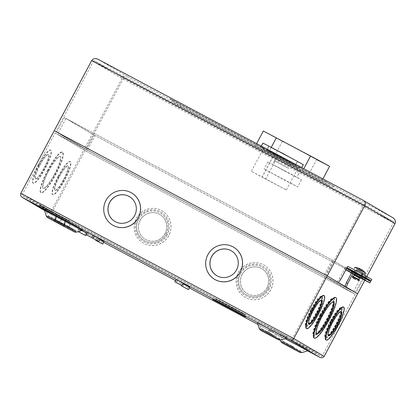 <?xml version="1.0" encoding="UTF-8"?>
<svg xmlns="http://www.w3.org/2000/svg" width="416" height="416" viewBox="0 0 416 416"><rect width="100%" height="100%" fill="white"/><g stroke="black" fill="none" stroke-linecap="round" stroke-linejoin="round"><path stroke-width="0.31" stroke-dasharray="2.08 1.56" d="M295.542 164.164L267.426 149.178L295.542 164.164M269.22 146.458L297.336 161.444L269.22 146.458M282.204 159.375L272.615 154.17L282.204 159.375M283.13 157.643L273.536 152.443L283.13 157.643M287.877 156.494L281.674 153.161L287.877 156.494M285.511 155.163L283.504 154.112M284.404 154.513L279.874 152.1L284.404 154.513M283.644 154.066L277.987 150.992L281.455 153.031M283.13 153.956L287.664 156.364M287.81 156.307L282.542 153.67M282.693 153.603L281.674 153.161L282.807 153.764M281.606 152.948L285.99 155.444M283.66 154.04L283.244 153.956M282.038 153.166L283.4 153.889M287.05 155.86L286.468 155.662M283.717 154.17L285.537 155.116M286.12 155.314L283.015 153.811M283.171 153.743L282.537 153.53M282.693 153.462L280.524 152.485M280.675 152.417L283.27 153.91M285.189 154.762L284.123 154.346M282.771 153.613L281.871 153.119M282.698 153.426L281.637 153.015M281.793 152.948L281.377 152.859M281.533 152.792L279.594 151.934M279.136 151.512L279.744 151.866M284.341 154.414L278.637 151.372M278.788 151.304L277.987 150.992M281.143 152.532L283.821 154.107M281.398 152.682L283.811 153.972L281.429 152.844M280.332 152.251L278.902 151.341L280.488 152.183M278.902 151.341L279.204 151.518M279.235 151.679L280.79 152.36M286.026 189.753L251.394 171.293L262.09 177.174L274.654 153.65L263.952 147.768L298.896 166.426L278.184 155.548L265.626 179.072L286.026 189.753M277.628 154.866L301.605 167.872L268.533 150.374L261.243 146.323L277.628 154.866M303.332 164.642L262.969 143.094M278.465 155.964L266.765 149.864L271.97 152.755L295.594 165.256L278.465 155.964M280.436 152.277L268.736 146.172L273.941 149.068L297.565 161.564L280.436 152.277M265.626 179.072L262.012 177.138L274.576 153.613L278.184 155.548M290.779 165.017L276.25 157.139L290.779 165.017M288.865 168.594L274.342 160.711L288.865 168.594M288.844 168.579L274.461 160.774L288.844 168.579M286.936 172.156L272.548 164.351L286.936 172.156M312.276 157.009L319.816 161.096L312.276 157.009M312.218 157.123L319.753 161.216L312.218 157.123M287.82 172.676L301.475 179.795L295.402 176.415L267.847 161.84L287.82 172.676M284.003 179.826L297.653 186.945L291.585 183.565L264.025 168.99L284.003 179.826M314.387 158.402L308.22 155.054L314.387 158.402M312.494 157.139L318.661 160.482L312.494 157.139M302.562 170.992L321.324 181.137L308.594 174.538L255.346 146.011L302.562 170.992L303.774 168.719M322.904 178.896L321.61 181.324L308.594 174.538L316.602 159.546L263.349 131.019M329.612 166.332L316.602 159.546M283.915 141.981L272.589 135.959L284.133 142.111M272.527 136.074L283.852 142.1M284.071 142.225L272.745 136.204M362.518 272.823L356.751 269.74M354.271 274.383L360.038 277.462M354.141 274.425L360.079 277.597L354.177 274.555M354.052 275.127L359.544 278.06M359.544 278.049L354.058 275.122M353.319 276.505L358.805 279.432M359.232 280.337L352.331 276.65M356.73 269.776L362.497 272.86M355.035 267.311L360.584 270.327L360.506 270.618L365.487 272.891M361.894 271.024L361.66 269.433M360.521 269.558L360.584 270.327M359.741 270.098L361.754 271.279M360.506 270.618L358.498 269.438M352.513 276.297L359.362 279.947M263.089 149.1L298.329 167.903L263.089 149.1L262.07 147.066L260.915 146.146L301.569 167.814L260.915 146.146M358.311 272.017L362.762 274.435L358.311 272.017M355.384 272.298L361.15 275.376M361.187 273.712L367.354 277.056L361.187 273.712M361.114 275.449L356.236 272.896L361.067 275.532M347.729 266.313L369.46 278.262L368.722 279.646M353.933 271.778L354.671 270.395M352.815 273.868L353.704 272.199M364.806 280.244L365.669 278.626M365.919 278.153L366.787 276.526M51.818 214.765L103.652 242.336L51.834 214.776L44.59 210.517L51.834 214.776C50.705 213.985 50.487 212.789 51.173 211.193L84.609 148.574L357.583 293.774L84.609 148.574L54.236 130.712L84.609 148.574L122.065 78.432C123.427 76.32 125.05 75.603 126.927 76.279L97.926 59.228M338.489 282.547L326.108 275.34L55.853 131.591L85.712 149.141L355.961 292.895L346.299 287.139M180.924 106.683L330.434 186.207L322.405 181.49L172.895 101.962L180.924 106.683L179.504 104.182L170.279 98.764L179.384 104.114L334.526 186.638L179.41 104.13M355.28 272.496L361.052 275.564M337.126 281.824L339.409 278.621L345.628 266.973L346.986 267.696M345.628 266.973L346.96 267.753M371.842 279.5L369.46 278.262M363.709 200.6L392.881 217.75M172.895 101.962L170.279 98.764L325.421 181.288L322.405 181.49M325.421 181.288L334.526 186.638L330.434 186.207M298.329 167.903C301.668 167.107 301.054 168.002 301.532 167.872L262.465 147.056L263.848 149.547M364.036 204.303L393.89 221.858L123.64 78.104L93.787 60.554L364.036 204.303L326.108 275.34M393.89 221.858L355.961 292.895M352.347 271.476L351.458 273.14M123.64 78.104L85.712 149.141M93.787 60.554L55.853 131.591M339.409 278.621L340.772 279.344M269.688 333.346L273.458 335.39L269.688 333.346M291.039 345.899L294.809 347.942L291.039 345.899M354.229 274.394L360.053 277.508M357.261 274.139L363.428 277.482L357.261 274.139M360.064 275.808L366.231 279.152L360.064 275.808M59.686 222.238L73.242 229.497L59.686 222.238L58.947 223.621M83.569 231.348L80.382 229.622L83.569 231.348M82.103 230.5L86.762 233.012M100.916 239.985L98.384 238.607L100.916 239.985M99.918 239.392L104.036 241.623M96.98 237.427L94.442 236.049L96.98 237.427M94.25 235.919L100.095 239.065M91.156 234.244L88.618 232.866L91.156 234.244M87.235 232.128L94.271 235.882M186.69 285.568L184.153 284.196L186.69 285.568M182.983 283.556L189.805 287.212M180.071 281.538L177.533 280.16L180.071 281.538M176.15 279.422L183.186 283.182M271.211 334.069L274.399 335.8L271.211 334.069M273.515 332.244L270.327 330.512L273.515 332.244M273.775 332.394L268.944 329.774L273.775 332.394M272.485 334.818L267.654 332.197L272.485 334.818M166.15 234.13A15.964 15.662 -59.5 0 0 160.41 213.013A15.964 15.662 -59.5 0 0 138.486 219.414A15.964 15.662 -59.5 0 0 144.227 240.531A15.964 15.662 -59.5 0 0 166.15 234.13M138.554 219.456A15.964 15.662 120.5 0 1 160.472 213.049A15.964 15.662 120.5 0 1 166.213 234.166A15.964 15.662 120.5 0 1 144.295 240.568A15.964 15.662 120.5 0 1 138.554 219.456M167.196 234.692A17.098 16.78 120.5 0 1 143.718 241.55A17.098 16.78 120.5 0 1 137.571 218.93A17.098 16.78 120.5 0 1 161.049 212.072A17.098 16.78 120.5 0 1 167.196 234.692M167.133 234.65A17.098 16.78 120.5 0 1 143.65 241.509A17.098 16.78 120.5 0 1 137.504 218.894A17.098 16.78 120.5 0 1 160.987 212.03A17.098 16.78 120.5 0 1 167.133 234.65M268.086 288.35A15.964 15.662 -59.5 0 0 262.35 267.233A15.964 15.662 -59.5 0 0 240.427 273.64A15.964 15.662 -59.5 0 0 246.168 294.757A15.964 15.662 -59.5 0 0 268.086 288.35M240.495 273.676A15.964 15.662 120.5 0 1 262.413 267.275A15.964 15.662 120.5 0 1 268.154 288.392A15.964 15.662 120.5 0 1 246.23 294.793A15.964 15.662 120.5 0 1 240.495 273.676M269.136 288.912A17.098 16.78 120.5 0 1 245.658 295.771A17.098 16.78 120.5 0 1 239.507 273.156A17.098 16.78 120.5 0 1 262.99 266.292A17.098 16.78 120.5 0 1 269.136 288.912M269.069 288.876A17.098 16.78 120.5 0 1 245.591 295.734A17.098 16.78 120.5 0 1 239.444 273.114A17.098 16.78 120.5 0 1 262.922 266.256A17.098 16.78 120.5 0 1 269.069 288.876M51.844 211.484L68.572 220.558L45.5 208.348L40.414 205.52L51.844 211.484M56.961 214.942L68.39 220.906L63.305 218.078L40.227 205.868L56.961 214.942M51.47 211.718L39.229 205.332L44.673 208.364L69.394 221.437L51.47 211.718M51.657 211.37L39.411 204.984L44.86 208.016L69.576 221.094L51.657 211.37M227.401 304.866L244.13 313.94L221.057 301.73L215.972 298.901L227.401 304.866M232.513 308.324L243.948 314.288L238.862 311.459L215.784 299.25L232.513 308.324M227.027 305.1L214.781 298.714L220.23 301.746L244.946 314.824L227.027 305.1M227.214 304.751L214.968 298.371L220.418 301.397L245.133 314.475L227.214 304.751M330.704 321.225A15.335 2.948 -62 0 1 340.454 309.187A15.335 2.948 -62 0 1 335.795 324.22A15.335 2.948 -62 0 1 326.05 336.263A15.335 2.948 -62 0 1 330.704 321.225M336.133 324.402A15.335 2.948 118 0 0 340.792 309.364A15.335 2.948 118 0 0 331.042 321.407A15.335 2.948 118 0 0 326.388 336.445A15.335 2.948 118 0 0 336.133 324.402M330.751 321.235A17.098 3.286 118 0 0 325.562 338A17.098 3.286 118 0 0 336.43 324.574A17.098 3.286 118 0 0 341.619 307.809A17.098 3.286 118 0 0 330.751 321.235M330.413 321.053A17.098 3.286 118 0 0 325.218 337.818A17.098 3.286 118 0 0 336.086 324.392A17.098 3.286 118 0 0 341.281 307.627A17.098 3.286 118 0 0 330.413 321.053M320.232 315.078A19.583 3.765 -62 0 1 332.68 299.697A19.583 3.765 -62 0 1 326.732 318.9A19.583 3.765 -62 0 1 314.288 334.277A19.583 3.765 -62 0 1 320.232 315.078M327.075 319.077A19.583 3.765 118 0 0 333.018 299.879A19.583 3.765 118 0 0 320.575 315.255A19.583 3.765 118 0 0 314.626 334.459A19.583 3.765 118 0 0 327.075 319.077M320.278 315.084A21.346 4.108 118 0 0 313.799 336.014A21.346 4.108 118 0 0 327.366 319.254A21.346 4.108 118 0 0 333.85 298.324A21.346 4.108 118 0 0 320.278 315.084M319.94 314.907A21.346 4.108 118 0 0 313.461 335.837A21.346 4.108 118 0 0 327.028 319.072A21.346 4.108 118 0 0 333.507 298.142A21.346 4.108 118 0 0 319.94 314.907M311.178 309.743A15.335 2.948 -62 0 1 320.923 297.705A15.335 2.948 -62 0 1 316.269 312.738A15.335 2.948 -62 0 1 306.519 324.782A15.335 2.948 -62 0 1 311.178 309.743M316.607 312.92A15.335 2.948 118 0 0 321.266 297.882A15.335 2.948 118 0 0 311.516 309.925A15.335 2.948 118 0 0 306.862 324.964A15.335 2.948 118 0 0 316.607 312.92M311.225 309.754A17.098 3.286 118 0 0 306.036 326.518A17.098 3.286 118 0 0 316.898 313.092A17.098 3.286 118 0 0 322.093 296.327A17.098 3.286 118 0 0 311.225 309.754M310.887 309.572A17.098 3.286 118 0 0 305.692 326.336A17.098 3.286 118 0 0 316.56 312.91A17.098 3.286 118 0 0 321.755 296.145A17.098 3.286 118 0 0 310.887 309.572M296.728 343.184L280.114 334.173L303.077 346.32L308.084 349.102L296.728 343.184M275.382 330.632L258.762 321.615L281.726 333.767L286.733 336.549L275.382 330.632M165.116 233.594A14.394 14.123 120.5 0 1 145.35 239.372A14.394 14.123 120.5 0 1 140.171 220.329A14.394 14.123 120.5 0 1 159.942 214.557A14.394 14.123 120.5 0 1 165.116 233.594M140.109 220.293A14.394 14.123 -59.5 0 0 145.283 239.33A14.394 14.123 -59.5 0 0 165.048 233.558A14.394 14.123 -59.5 0 0 159.874 214.516A14.394 14.123 -59.5 0 0 140.109 220.293M136.406 218.322A18.668 18.32 120.5 0 1 162.042 210.834A18.668 18.32 120.5 0 1 168.75 235.529A18.668 18.32 120.5 0 1 143.114 243.017A18.668 18.32 120.5 0 1 136.406 218.322M136.469 218.358A18.668 18.32 120.5 0 1 162.105 210.87A18.668 18.32 120.5 0 1 168.818 235.565A18.668 18.32 120.5 0 1 143.182 243.053A18.668 18.32 120.5 0 1 136.469 218.358M267.051 287.82A14.394 14.123 120.5 0 1 247.286 293.592A14.394 14.123 120.5 0 1 242.112 274.555A14.394 14.123 120.5 0 1 261.877 268.778A14.394 14.123 120.5 0 1 267.051 287.82M242.05 274.513A14.394 14.123 -59.5 0 0 247.224 293.556A14.394 14.123 -59.5 0 0 266.989 287.784A14.394 14.123 -59.5 0 0 261.815 268.741A14.394 14.123 -59.5 0 0 242.05 274.513M238.347 272.548A18.668 18.32 120.5 0 1 263.978 265.054A18.668 18.32 120.5 0 1 270.691 289.749A18.668 18.32 120.5 0 1 245.055 297.242A18.668 18.32 120.5 0 1 238.347 272.548M238.41 272.584A18.668 18.32 120.5 0 1 264.046 265.096A18.668 18.32 120.5 0 1 270.754 289.791A18.668 18.32 120.5 0 1 245.123 297.279A18.668 18.32 120.5 0 1 238.41 272.584M56.144 215.826L41.059 207.646L56.144 215.826M37.289 205.629L70.221 223.215M231.702 309.213L216.616 301.028L231.702 309.213M212.846 299.016L245.778 316.597M328.333 335.66A13.764 2.647 -62 0 1 328.146 335.603A13.764 2.647 -62 0 1 332.327 322.104A13.764 2.647 -62 0 1 341.073 311.293A13.764 2.647 -62 0 1 341.229 311.412M325.842 339.929A18.668 3.593 118 0 0 337.709 325.27A18.668 3.593 118 0 0 343.377 306.966M316.566 333.679A18.013 3.463 -62 0 1 316.384 333.616A18.013 3.463 -62 0 1 321.854 315.952A18.013 3.463 -62 0 1 333.304 301.808A18.013 3.463 -62 0 1 333.46 301.922M314.08 337.943A22.916 4.41 118 0 0 328.645 319.946A22.916 4.41 118 0 0 335.603 297.476M308.802 324.178A13.764 2.647 -62 0 1 308.615 324.121A13.764 2.647 -62 0 1 312.796 310.622A13.764 2.647 -62 0 1 321.547 299.811A13.764 2.647 -62 0 1 321.698 299.931M306.316 328.448A18.668 3.593 118 0 0 318.183 313.789A18.668 3.593 118 0 0 323.851 295.485M307.918 350.792L285.34 338.614M286.567 338.239L257.452 322.696M114.873 221.452A14.394 14.123 -59.5 0 0 114.91 221.473A14.394 14.123 -59.5 0 0 134.675 215.696A14.394 14.123 -59.5 0 0 129.501 196.659A14.394 14.123 -59.5 0 0 129.464 196.638M112.71 225.139A18.668 18.32 120.5 0 1 106.033 200.46A18.668 18.32 120.5 0 1 131.633 192.951M216.814 275.678A14.394 14.123 -59.5 0 0 216.845 275.694A14.394 14.123 -59.5 0 0 236.616 269.922A14.394 14.123 -59.5 0 0 231.436 250.879A14.394 14.123 -59.5 0 0 231.405 250.864M214.651 279.36A18.668 18.32 120.5 0 1 207.969 254.686A18.668 18.32 120.5 0 1 233.574 247.177M63.586 179.41A13.764 2.647 118 0 0 67.766 165.911A13.764 2.647 118 0 0 59.015 176.722A13.764 2.647 118 0 0 54.834 190.221A13.764 2.647 118 0 0 63.586 179.41M59.353 176.904A13.764 2.647 -62 0 1 68.104 166.093A13.764 2.647 -62 0 1 63.924 179.592A13.764 2.647 -62 0 1 55.172 190.403A13.764 2.647 -62 0 1 59.353 176.904M58.542 176.426A18.668 3.593 118 0 0 52.874 194.73A18.668 3.593 118 0 0 64.735 180.071A18.668 3.593 118 0 0 70.403 161.767A18.668 3.593 118 0 0 58.542 176.426M58.204 176.244A18.668 3.593 118 0 0 52.53 194.548A18.668 3.593 118 0 0 64.397 179.889A18.668 3.593 118 0 0 70.065 161.585A18.668 3.593 118 0 0 58.204 176.244M54.522 174.091A18.013 3.463 118 0 0 59.992 156.426A18.013 3.463 118 0 0 48.542 170.576A18.013 3.463 118 0 0 43.072 188.235A18.013 3.463 118 0 0 54.522 174.091M48.885 170.752A18.013 3.463 -62 0 1 60.33 156.608A18.013 3.463 -62 0 1 54.86 174.268A18.013 3.463 -62 0 1 43.415 188.417A18.013 3.463 -62 0 1 48.885 170.752M48.069 170.274A22.916 4.41 118 0 0 41.111 192.743A22.916 4.41 118 0 0 55.676 174.746A22.916 4.41 118 0 0 62.634 152.282A22.916 4.41 118 0 0 48.069 170.274M47.731 170.097A22.916 4.41 118 0 0 40.773 192.561A22.916 4.41 118 0 0 55.338 174.569A22.916 4.41 118 0 0 62.296 152.1A22.916 4.41 118 0 0 47.731 170.097M44.054 167.929A13.764 2.647 118 0 0 48.235 154.43A13.764 2.647 118 0 0 39.489 165.24A13.764 2.647 118 0 0 35.308 178.74A13.764 2.647 118 0 0 44.054 167.929M39.827 165.422A13.764 2.647 -62 0 1 48.578 154.612A13.764 2.647 -62 0 1 44.398 168.111A13.764 2.647 -62 0 1 35.646 178.922A13.764 2.647 -62 0 1 39.827 165.422M39.016 164.944A18.668 3.593 118 0 0 33.348 183.248A18.668 3.593 118 0 0 45.209 168.589A18.668 3.593 118 0 0 50.877 150.285A18.668 3.593 118 0 0 39.016 164.944M38.672 164.762A18.668 3.593 118 0 0 33.004 183.066A18.668 3.593 118 0 0 44.871 168.407A18.668 3.593 118 0 0 50.539 150.103A18.668 3.593 118 0 0 38.672 164.762M325.556 275.059L355.15 292.458L86.258 149.427L56.664 132.028L325.556 275.059L333.252 260.645L362.851 278.044L355.15 292.458M350.553 272.662L351.291 271.279L344.786 267.452L344.048 268.835L345.821 269.88M82.602 230.35L49.728 212.93L70.07 223.501M362.851 278.044L93.954 135.013L64.36 117.614L56.664 132.028M93.954 135.013L86.258 149.427M64.36 117.614L333.252 260.645M95.056 135.585L65.983 118.487L332.155 260.073L361.228 277.165L95.056 135.585L86.616 151.382L57.543 134.29L323.721 275.87L352.794 292.968L86.616 151.382M55.115 132.974L84.968 150.53L355.222 294.278L325.369 276.728L55.115 132.974L21.804 195.364L51.657 212.914L321.911 356.668L292.058 339.113L21.804 195.364M66.154 219.643L79.508 227.006L45.739 208.905L66.154 219.643L64.678 224.39L76.211 230.651L68.328 226.538L71.417 222.737M84.968 150.53L51.657 212.914M325.369 276.728L292.058 339.113M355.222 294.278L321.911 356.668M65.983 118.487L57.543 134.29M332.155 260.073L323.721 275.87M361.228 277.165L352.794 292.968M78.364 231.634L77.704 231.306L78.312 231.65M60.876 222.94L60.174 224.255M345.862 269.802L344.048 268.835M346.601 268.419L344.786 267.452M359.934 277.654L354.167 274.586M370.604 281.528L351.291 271.279M286.14 155.376L285.662 155.095M283.239 153.748L280.067 152.058M284.274 154.279L283.795 153.998M282.396 141.352L274.388 156.343M268.356 152.797L271.263 147.352M359.382 280.186L352.373 276.442M91.686 60.57L122.065 78.432L395.034 223.631M392.704 217.651L126.927 76.279M268.611 332.712L271.96 334.682L268.611 332.712M272.293 334.433L260.754 328.172L272.293 334.433M289.962 345.264L293.311 347.235L289.962 345.264M293.644 346.986L282.105 340.73L293.644 346.986M280.634 340.044L259.256 328.63M301.98 352.596L280.602 341.182M62.353 217.916L58.937 221.967L67.995 226.788L55.588 219.996L67.995 226.788L68.328 226.538L47.731 215.462L64.678 224.39L64.646 224.817M175.536 280.571L189.41 287.955L175.536 280.571M257.977 324.428L307.684 350.865L257.977 324.428M324.147 356.392L51.173 211.193L20.8 193.331M76.669 232.149L67.99 227.625L70.788 224.182M67.267 228.176A2.876 0.551 118 0 0 67.99 227.625L46.228 215.914M61.724 219.362L58.926 222.804A2.876 0.551 -62 0 1 58.204 223.356M57.091 214.822L55.588 219.996M58.937 221.967L48.573 216.362L47.731 215.462L45.739 208.905M57.855 221.333L57.148 222.664M56.664 220.631L55.926 222.014M368.701 280.54L367.962 281.923M267.426 149.178L268.965 146.297M288.761 162.791L289.682 161.065M295.797 164.325L297.336 161.444M287.633 156.203L283.104 153.79M283.608 154.086L283.28 153.894M284.57 154.528L284.31 154.372M286.442 155.501L281.003 152.604M285.043 154.731L283.686 154.008M285.506 154.95L284.601 154.466M281.814 153.02L281.336 152.74M280.654 152.355L280.181 152.074M272.615 154.17L273.536 152.443M251.394 171.293L263.952 147.768M268.736 146.172L266.765 149.864M286.338 189.951L298.896 166.426M297.565 161.564L295.594 165.256M300.7 170.191L298.792 173.768M298.678 173.706L296.769 177.284M301.475 179.795L297.653 186.945M256.61 143.634L255.346 146.011M276.25 157.139L274.342 160.711M274.461 160.774L272.548 164.351M267.847 161.84L264.025 168.99M361.951 273.879L361.171 275.34M360.828 275.985L360.058 277.42M356.179 270.806L355.404 272.262M355.056 272.917L354.292 274.347M263.042 149.063L262.07 147.066M354.531 271.814L355.269 270.431M356.236 272.896L356.975 271.513M366.616 278.439L367.354 277.056M362.024 275.818L362.762 274.435M262.491 147.072L259.615 145.501C259.688 145.839 260.276 145.064 261.508 148.278M267.114 332.004L266.375 333.388M288.465 344.557L287.726 345.94M353.049 271.944L352.305 273.328M355.852 273.614L355.113 274.997M73.242 229.497L72.504 230.88M80.382 229.622L79.087 232.045M87.126 233.225L86.31 234.759M98.384 238.607L97.089 241.03M94.442 236.049L93.148 238.472M88.618 232.866L87.329 235.29M184.153 284.196L182.863 286.619M177.533 280.16L176.238 282.584M270.327 330.512L269.038 332.935M277.077 334.116L275.782 336.539M68.572 220.558L68.39 220.906M39.411 204.984L39.229 205.332M244.13 313.94L243.948 314.288M214.968 298.371L214.781 298.714M340.454 309.187L340.792 309.364M325.218 337.818L325.562 338M332.68 299.697L333.018 299.879M313.461 335.837L313.799 336.014M320.923 297.705L321.266 297.882M305.692 326.336L306.036 326.518M286.733 336.549L279.344 338.52L262.896 329.805C259.823 327.938 261.934 329.566 260.754 328.172L258.762 321.615M308.084 349.102L300.69 351.073L284.248 342.358C281.174 340.491 283.286 342.118 282.105 340.73L280.114 334.173M41.059 207.646L40.872 207.99M216.616 301.028L216.429 301.371M328.146 335.603L328.484 335.78M316.384 333.616L316.722 333.798M308.615 324.121L308.958 324.298M68.104 166.093L67.766 165.911M52.874 194.73L52.53 194.548M60.33 156.608L59.992 156.426M41.111 192.743L40.773 192.561M48.578 154.612L48.235 154.43M33.348 183.248L33.004 183.066M50.877 150.285L50.539 150.103M35.646 178.922L35.308 178.74M62.634 152.282L62.296 152.1M43.415 188.417L43.072 188.235M70.403 161.767L70.065 161.585M55.172 190.403L54.834 190.221M280.285 340.127L278.803 335.249M321.547 299.811L321.885 299.993M333.304 301.808L333.642 301.985M341.073 311.293L341.416 311.475M242.008 314.584L241.821 314.933M66.451 221.203L66.269 221.551M67.995 226.788L74.994 230.454L76.211 230.651L82.768 228.66M321.755 296.145L322.093 296.327M306.519 324.782L306.862 324.964M333.507 298.142L333.85 298.324M314.288 334.277L314.626 334.459M341.281 307.627L341.619 307.809M326.05 336.263L326.388 336.445M245.133 314.475L244.946 314.824M215.972 298.901L215.784 299.25M69.576 221.094L69.394 221.437M40.414 205.52L40.227 205.868M268.944 329.774L267.654 332.197M275.694 333.377L274.399 335.8M181.802 282.443L180.508 284.861M182.77 283.457L181.678 285.501M188.422 286.473L187.127 288.896M92.888 235.144L91.593 237.567M93.059 235.31L91.785 237.697M98.712 238.326L97.417 240.75M97.001 237.869L95.878 239.964M102.648 240.885L101.358 243.308M78.998 228.883L77.704 231.306M85.743 232.487L84.453 234.905M54.09 219.289L53.352 220.672M366.231 279.152L365.492 280.54M363.428 277.482L362.684 278.871M294.809 347.942L294.07 349.326M273.458 335.39L272.719 336.773"/><path stroke-width="0.62" d="M284.58 154.409L284.918 154.606L284.601 154.565M283.618 153.842L277.987 150.992L283.65 154.003M284.144 154.149L283.811 153.972L284.17 154.31M261.336 146.146L262.969 143.094L279.354 151.637L303.332 164.642L301.735 167.638M256.61 143.634L263.349 131.019L310.57 156L329.326 166.145L316.602 159.546M356.179 270.806L356.751 269.74L359.091 270.962L362.518 272.823L361.951 273.879M360.058 277.42L354.141 274.425L365.492 280.54L354.141 274.425M359.544 278.06L354.052 275.127M353.319 276.505L354.058 275.122L359.544 278.049L358.805 279.432L352.513 276.297L359.424 279.984L359.232 280.337L352.331 276.65L359.382 280.186M358.805 279.438L359.424 279.984M355.789 279.552L353.049 278.065L355.789 279.552M360.646 271.877L356.73 269.776M362.497 272.86L365.014 274.154L365.487 272.891L359.944 269.875L359.741 270.098L355.035 267.311L354.25 268.408M365.487 272.891L361.66 269.433L359.944 269.875M358.634 269.178L360.001 268.549L360.521 269.558M361.15 275.376L355.384 272.298M361.067 275.532L366.616 278.439L361.114 275.449M361.052 275.564L371.103 280.883L365.206 277.415L346.986 267.696L340.772 279.344L338.489 282.547L327.205 275.912L364.66 205.769L91.686 60.57C93.142 58.51 95.222 58.063 97.926 59.228L363.73 200.611L392.881 217.75M346.986 267.696L347.729 266.313L362.518 274.18L365.95 276.032L365.206 277.415M364.806 280.244L357.583 293.774L346.299 287.139L347.714 283.426L352.815 273.868M353.704 272.199L353.933 271.778L355.28 272.496M365.669 278.626L365.919 278.153M366.787 276.526L395.034 223.631L364.66 205.769C365.654 203.466 365.336 201.739 363.709 200.6M290.399 340.023L22.412 197.475L44.59 210.512L22.412 197.475C20.712 196.347 20.171 194.964 20.8 193.331L54.236 130.712L327.205 275.912L293.769 338.53C292.828 339.997 291.704 340.491 290.399 340.023L319.847 357.334L307.684 350.865L319.821 357.323C321.698 358.129 323.138 357.817 324.147 356.392L357.583 293.774L327.205 275.912L54.236 130.712L91.686 60.57M346.96 267.753L353.933 271.778M371.051 280.852L371.79 279.469L365.95 276.032M371.79 279.469L371.103 280.883M363.73 200.611L97.926 59.228M392.704 217.651C395.164 219.279 395.938 221.276 395.034 223.631M351.458 273.14L346.351 282.703L344.963 286.354M352.57 271.055L352.347 271.476M346.351 282.703L347.714 283.426M268.949 334.729L272.719 336.773L268.949 334.729M290.3 347.282L294.07 349.326L290.3 347.282M360.053 277.508L354.229 274.394M64.282 226.418L53.352 220.672L64.282 226.418M81.266 233.178L84.453 234.905L81.266 233.178M86.762 233.012L82.103 230.5M78.312 231.65L85.836 235.643L78.364 231.634M98.821 241.935L101.358 243.308L98.821 241.935M102.742 244.046L95.706 240.292L102.742 244.046L104.036 241.623L99.918 239.392M94.879 239.377L97.417 240.75L94.879 239.377M98.8 241.488L91.764 237.734L98.8 241.488L100.095 239.065L94.25 235.919M89.06 236.194L91.593 237.567L89.06 236.194M92.976 238.306L94.271 235.882L90.09 233.615L87.235 232.128L85.94 234.551L92.976 238.306L85.94 234.551M184.595 287.518L187.127 288.896L184.595 287.518M188.51 289.635L181.475 285.875L188.51 289.635L189.805 287.212L182.983 283.556M177.97 283.488L180.508 284.861L177.97 283.488M181.891 285.6L183.186 283.182L179.005 280.914L176.15 279.422L174.855 281.845L181.891 285.6L174.855 281.845M51.184 213.366L66.269 221.551L51.184 213.366M70.039 223.564L70.221 223.215L68.676 222.316L50.658 212.602L37.289 205.629L37.102 205.977L38.652 206.877L70.039 223.564L37.102 205.977M226.736 306.748L241.821 314.933L226.736 306.748M245.591 316.945L245.778 316.597L244.234 315.702L226.216 305.984L212.846 299.016L212.659 299.359L214.204 300.258L245.591 316.945L212.659 299.359M332.665 322.286A13.764 2.647 118 0 0 328.484 335.78A13.764 2.647 118 0 0 337.236 324.969A13.764 2.647 118 0 0 341.416 311.475A13.764 2.647 118 0 0 332.665 322.286M341.229 311.412A13.764 2.647 -62 0 1 336.892 324.792A13.764 2.647 -62 0 1 328.333 335.66M343.715 307.148L343.377 306.966A18.668 3.593 118 0 0 331.51 321.625A18.668 3.593 118 0 0 325.842 339.929L326.18 340.106A18.668 3.593 118 0 0 338.047 325.447A18.668 3.593 118 0 0 343.715 307.148A18.668 3.593 118 0 0 331.854 321.807A18.668 3.593 118 0 0 326.18 340.106M322.192 316.134A18.013 3.463 118 0 0 316.722 333.798A18.013 3.463 118 0 0 328.172 319.649A18.013 3.463 118 0 0 333.642 301.985A18.013 3.463 118 0 0 322.192 316.134M333.46 301.922A18.013 3.463 -62 0 1 327.834 319.467A18.013 3.463 -62 0 1 316.566 333.679M335.946 297.658L335.603 297.476A22.916 4.41 118 0 0 321.038 315.474A22.916 4.41 118 0 0 314.08 337.943L314.423 338.125A22.916 4.41 118 0 0 328.988 320.128A22.916 4.41 118 0 0 335.946 297.658A22.916 4.41 118 0 0 321.381 315.656A22.916 4.41 118 0 0 314.423 338.125M313.139 310.804A13.764 2.647 118 0 0 308.958 324.298A13.764 2.647 118 0 0 317.704 313.487A13.764 2.647 118 0 0 321.885 299.993A13.764 2.647 118 0 0 313.139 310.804M321.698 299.931A13.764 2.647 -62 0 1 317.366 313.31A13.764 2.647 -62 0 1 308.802 324.178M324.189 295.667L323.851 295.485A18.668 3.593 118 0 0 311.984 310.144A18.668 3.593 118 0 0 306.316 328.448L306.654 328.624A18.668 3.593 118 0 0 318.521 313.966A18.668 3.593 118 0 0 324.189 295.667A18.668 3.593 118 0 0 312.322 310.326A18.668 3.593 118 0 0 306.654 328.624M285.34 338.614L307.918 350.792L301.98 352.596L299.816 352.404L281.965 342.872L280.602 341.182L301.98 352.596M259.256 328.63L257.452 322.696L269.272 328.858L286.567 338.239L280.634 340.044L278.47 339.851L260.619 330.32L259.256 328.63L280.634 340.044M109.668 202.394A14.394 14.123 120.5 0 1 129.433 196.617A14.394 14.123 120.5 0 1 134.607 215.66A14.394 14.123 120.5 0 1 114.842 221.432A14.394 14.123 120.5 0 1 109.668 202.394M129.464 196.638A14.394 14.123 -59.5 0 0 109.736 202.431A14.394 14.123 -59.5 0 0 114.873 221.452M131.633 192.951A18.668 18.32 120.5 0 1 131.664 192.972A18.668 18.32 120.5 0 1 138.377 217.667A18.668 18.32 120.5 0 1 112.741 225.155A18.668 18.32 120.5 0 1 112.71 225.139M138.31 217.63A18.668 18.32 120.5 0 1 112.679 225.118A18.668 18.32 120.5 0 1 105.966 200.424A18.668 18.32 120.5 0 1 131.602 192.936A18.668 18.32 120.5 0 1 138.31 217.63M211.609 256.615A14.394 14.123 120.5 0 1 231.374 250.843A14.394 14.123 120.5 0 1 236.548 269.885A14.394 14.123 120.5 0 1 216.783 275.657A14.394 14.123 120.5 0 1 211.609 256.615M231.405 250.864A14.394 14.123 -59.5 0 0 211.671 256.656A14.394 14.123 -59.5 0 0 216.814 275.678M233.574 247.177A18.668 18.32 120.5 0 1 233.605 247.198A18.668 18.32 120.5 0 1 240.318 271.892A18.668 18.32 120.5 0 1 214.682 279.38A18.668 18.32 120.5 0 1 214.651 279.36M240.25 271.851A18.668 18.32 120.5 0 1 214.614 279.339A18.668 18.32 120.5 0 1 207.906 254.649A18.668 18.32 120.5 0 1 233.537 247.156A18.668 18.32 120.5 0 1 240.25 271.851M345.821 269.88L354.167 274.586M70.07 223.501L82.602 230.35L76.669 232.149L63.97 225.259L65.255 221.13M361.452 278.096L362.19 276.713L364.936 278.195L364.192 279.578L345.862 269.802M362.19 276.713L346.601 268.419M364.192 279.578L369.824 282.885L370.562 281.502L364.936 278.195M369.824 282.885L359.934 277.654M370.562 281.502L369.866 282.916M303.774 168.719L310.57 156M271.263 147.352L276.364 137.805M361.78 275.564L362.518 274.18M58.204 223.356A2.876 0.551 -62 0 1 58.198 223.35L67.257 228.171A2.876 0.551 118 0 0 67.262 228.171A2.876 0.551 118 0 0 67.267 228.176C77.964 233.47 72.66 231.811 76.669 232.149M103.652 242.336L175.536 280.571L103.652 242.336M189.41 287.955L257.977 324.428L189.41 287.955M20.8 193.331L293.769 338.53L324.147 356.392M58.198 223.35A2.876 0.551 -62 0 1 58.193 223.35L49.192 218.504C46.285 216.601 48.058 218.566 46.228 215.914L63.97 225.259A2.876 0.551 -62 0 0 63.908 226.2M56.186 216.336L54.907 220.438A2.876 0.551 118 0 0 54.85 221.38M322.904 178.896L329.612 166.332M361.171 275.34L360.828 275.985M360.038 277.462L359.684 278.127M357.661 280.53L359.232 280.337M355.404 272.262L355.056 272.917M354.177 274.555L353.917 275.049M355.035 267.311L360.001 268.549M353.049 278.065L352.331 276.65M86.31 234.759L85.836 235.643M280.602 341.182L280.285 340.127M46.228 215.914L44.444 210.038M181.678 285.501L181.475 285.875M95.878 239.964L95.706 240.292"/></g></svg>
